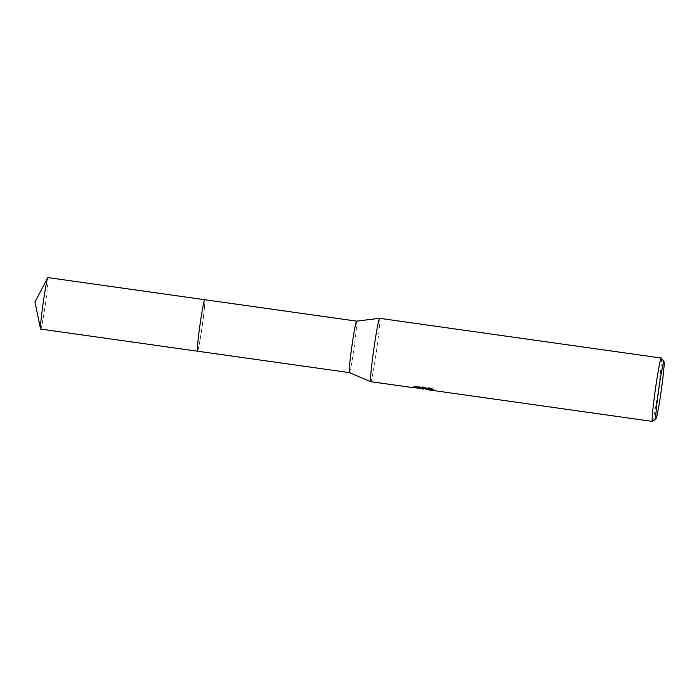 <?xml version="1.0" encoding="UTF-8"?>
<svg xmlns="http://www.w3.org/2000/svg" width="699" height="699" viewBox="0 0 699 699"><rect width="100%" height="100%" fill="white"/><g stroke="black" fill="none" stroke-linecap="round" stroke-linejoin="round"><path stroke-width="0.52" stroke-dasharray="3.5 2.62" d="M349.386 372.611A25.994 1.18 -82 0 1 349.369 372.611L349.369 372.611A25.994 1.18 -82 0 0 354.183 346.905A25.994 1.18 -82 0 0 356.63 321.138A25.994 1.18 -82 0 1 356.63 321.138L356.63 321.138M430.243 388.74L433.913 389.317L430.252 387.866L417.766 386.11L414.507 386.486L424.625 387.91L412.786 386.809L418.072 385.953L422.205 388.137L432.34 388.6A31.193 1.415 -82 0 1 432.096 389.229L426.836 388.793M432.096 389.229L431.982 390.025A31.997 1.45 98 0 0 432.227 389.413L426.696 389.055M426.801 389.588L431.982 390.025M417.766 386.11L417.653 386.94M430.252 387.866L430.13 388.696M433.913 389.317L433.799 390.121M432.34 388.6L432.227 389.413M423.891 388.146L423.821 388.661M414.507 386.486L414.393 387.29M412.926 386.774L412.812 387.569M418.072 385.953L417.958 386.783L412.681 387.596L412.786 386.809L422.205 388.137M420.204 388.364L417.958 386.783M661.341 358.08A31.997 1.45 -82 0 1 658.248 389.92A31.997 1.45 -82 0 1 652.412 421.375M379.636 318.325A31.997 1.45 -82 0 1 376.586 350.199A31.997 1.45 -82 0 1 370.697 381.68M204.746 299.714A25.994 1.18 -82 0 1 204.763 299.722A25.994 1.18 -82 0 1 202.273 325.62A25.994 1.18 -82 0 1 197.502 351.186A25.994 1.18 -82 0 1 197.485 351.195A25.994 1.18 -82 0 0 197.494 351.186L197.494 351.186A25.994 1.18 -82 0 0 202.264 325.62A25.994 1.18 -82 0 0 204.755 299.722L204.755 299.722A25.994 1.18 -82 0 0 204.746 299.714A26.003 1.18 -82 0 1 202.299 325.35A26.003 1.18 -82 0 1 197.494 351.195M47.943 277.599A25.994 1.18 -82 0 1 45.514 303.235A25.994 1.18 -82 0 1 40.682 329.08M423.323 389.081L423.437 388.286M423.507 388.321L424.546 388.469"/><path stroke-width="1.05" d="M197.494 351.195A26.003 1.18 -82 0 1 197.468 351.195A25.994 1.18 -82 0 1 197.476 351.195A25.994 1.18 -82 0 1 197.476 351.195A25.994 1.18 -82 0 1 199.914 325.419A25.994 1.18 -82 0 1 204.72 299.714A25.994 1.18 -82 0 1 204.728 299.714A25.994 1.18 -82 0 1 204.746 299.714A25.994 1.18 -82 0 0 204.711 299.705A26.003 1.18 -82 0 1 204.755 299.714M40.559 328.862A25.994 1.18 -82 0 1 43.102 303.445A25.994 1.18 -82 0 1 47.768 277.783L34.95 302.02L40.559 328.862A25.994 1.18 -82 0 0 40.682 329.08L197.468 351.195A25.994 1.18 -82 0 1 199.888 325.559A25.994 1.18 -82 0 1 204.711 299.705L356.621 321.129A25.994 1.18 -82 0 1 356.621 321.138L379.601 318.316A31.997 1.45 -82 0 1 379.609 318.316A31.997 1.45 -82 0 1 379.618 318.316A31.997 1.45 -82 0 1 379.636 318.325M47.768 277.783A25.994 1.18 -82 0 1 47.943 277.599L204.728 299.705A26.003 1.18 -82 0 0 199.888 325.559A26.003 1.18 -82 0 0 197.468 351.195L349.36 372.611A25.994 1.18 -82 0 1 349.36 372.611A25.994 1.18 -82 0 1 351.833 346.713A25.994 1.18 -82 0 1 356.612 321.138M424.616 387.928L424.511 388.714L412.672 387.596L370.688 381.68A31.997 1.45 -82 0 1 370.688 381.68A31.997 1.45 -82 0 1 370.671 381.671A31.997 1.45 -82 0 1 373.72 349.797A31.997 1.45 -82 0 1 379.601 318.316L661.28 358.037A31.997 1.45 -82 0 1 661.341 358.08L664.05 361.689A28.79 1.302 -82 0 1 661.271 390.348A28.79 1.302 -82 0 1 656.02 418.657A28.79 1.302 -82 0 1 655.968 418.675A28.79 1.302 -82 0 1 658.641 390.278A28.79 1.302 -82 0 1 663.98 361.654A28.79 1.302 -82 0 1 664.05 361.689M426.696 389.055L420.204 388.364M656.02 418.657L652.412 421.375A31.997 1.45 -82 0 1 652.359 421.401A31.997 1.45 -82 0 1 652.342 421.401A31.997 1.45 -82 0 1 655.347 389.684A31.997 1.45 -82 0 1 661.263 358.037A31.997 1.45 -82 0 1 661.28 358.037M424.511 388.714L414.393 387.29L417.653 386.94L430.13 388.696L433.799 390.121L426.801 389.588M424.546 388.469L430.243 388.74M349.36 372.611L370.671 381.671M422.1 388.924L423.393 389.107M426.722 389.579L652.342 421.401M426.626 389.553L426.74 388.758"/></g></svg>
